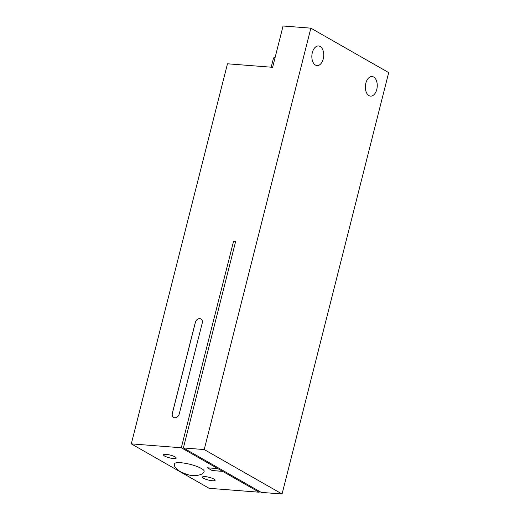 <?xml version="1.0" encoding="UTF-8"?>
<svg xmlns="http://www.w3.org/2000/svg" width="520" height="520" viewBox="0 0 520 520"><rect width="100%" height="100%" fill="white"/><g stroke="black" fill="none" stroke-linecap="round" stroke-linejoin="round"><path stroke-width="0.78" d="M217.796 468.604L222.664 471.38L212.244 470.568L207.376 467.792L217.796 468.604L181.305 447.772L233.578 241.208L235.43 242.268M207.474 467.799L212.251 470.529L222.671 471.341M233.578 241.208L235.658 241.371L183.391 447.935L204.224 449.56L310.856 28.165L283.075 26L272.617 67.314L227.474 63.791L131.3 443.872L181.305 447.772M131.3 443.872L209.144 488.312L259.149 492.213L259.376 491.316M222.664 471.38L259.149 492.213M166.212 454.389A6.552 1.43 14.2 0 1 172.952 455.929A6.552 1.43 14.2 0 1 176.208 458.081A6.552 1.43 14.2 0 1 169.514 457.86A6.552 1.43 14.2 0 1 163.514 454.863A6.552 1.43 14.2 0 1 166.212 454.389M205.133 476.606A6.552 1.43 14.2 0 1 211.874 478.147A6.552 1.43 14.2 0 1 215.137 480.298A6.552 1.43 14.2 0 1 208.436 480.077A6.552 1.43 14.2 0 1 202.436 477.087A6.552 1.43 14.2 0 1 205.133 476.606M202.442 477.068A6.552 1.43 -165.8 0 0 208.442 480.038A6.552 1.43 -165.8 0 0 215.137 480.279M163.514 454.844A6.552 1.43 -165.8 0 0 169.52 457.821A6.552 1.43 -165.8 0 0 176.215 458.062M315.439 65.065A9.828 5.928 -85.5 0 1 312.046 53.957A9.828 5.928 -85.5 0 1 318.552 45.968A9.828 5.928 -85.5 0 1 323.7 56.225A9.828 5.928 -85.5 0 1 317.025 65.566A9.828 5.928 -85.5 0 1 315.439 65.065M368.959 95.615A9.828 5.928 -85.5 0 1 365.567 84.507A9.828 5.928 -85.5 0 1 372.073 76.525A9.828 5.928 -85.5 0 1 377.215 86.781A9.828 5.928 -85.5 0 1 370.546 96.116A9.828 5.928 -85.5 0 1 368.959 95.615M179.25 413.913A4.368 3.348 119.7 0 1 173.615 417.43A4.368 3.348 119.7 0 1 172.308 413.368L195.306 322.478A4.368 3.348 119.7 0 1 200.941 318.955A4.368 3.348 119.7 0 1 202.248 323.024L179.25 413.913M200.967 318.975A4.368 3.348 -60.3 0 0 195.351 322.511L172.354 413.394A4.368 3.348 -60.3 0 0 173.641 417.443M183.391 447.935L261.235 492.375L282.067 494L388.7 72.605L310.856 28.165M204.224 449.56L282.067 494M275.178 57.213A17.466 3.816 -165.8 0 0 273.449 58.318L271.2 67.204M174.506 463.834A15.282 3.335 14.2 0 1 190.144 464.347A15.282 3.335 14.2 0 1 204.139 471.334C204.178 472.069 203.398 472.973 201.806 474.051C197.535 476.015 193.875 475.469 192.725 475.436C190.307 475.716 185.919 474.325 179.556 471.269L175.24 467.291C174.642 466.674 174.401 465.524 174.506 463.834"/></g></svg>
